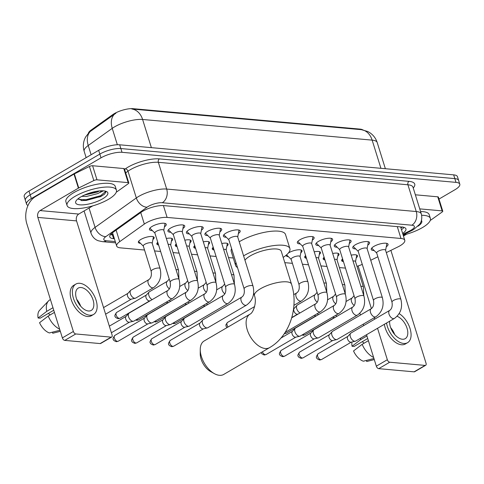 <?xml version="1.0" encoding="UTF-8"?>
<svg xmlns="http://www.w3.org/2000/svg" width="484" height="484" viewBox="0 0 484 484"><rect width="100%" height="100%" fill="white"/><g stroke="black" fill="none" stroke-linecap="round" stroke-linejoin="round"><path stroke-width="0.73" d="M140.535 243.355A8.27 2.553 -17.3 0 1 138.363 242.375A8.27 2.553 -17.3 0 1 140.923 239.435A8.27 2.553 -17.3 0 1 149.114 236.628A8.27 2.553 -17.3 0 1 154.154 237.456A8.27 2.553 -17.3 0 1 152.926 239.495M158.607 244.977A8.27 2.553 -17.3 0 1 156.846 244.039A8.27 2.553 -17.3 0 1 157.76 242.266M177.09 246.64A8.27 2.553 -17.3 0 1 175.329 245.703A8.27 2.553 -17.3 0 1 176.243 243.93M195.572 248.304A8.27 2.553 -17.3 0 1 193.818 247.366A8.27 2.553 -17.3 0 1 194.725 245.594M214.055 249.968A8.27 2.553 -17.3 0 1 212.301 249.03A8.27 2.553 -17.3 0 1 213.208 247.257M288.404 256.665A8.27 2.553 -17.3 0 1 286.238 255.685A8.27 2.553 -17.3 0 1 286.25 255.128M288.416 252.975A8.27 2.553 -17.3 0 1 288.791 252.745A8.27 2.553 -17.3 0 1 296.988 249.944A8.27 2.553 -17.3 0 1 302.028 250.766A8.27 2.553 -17.3 0 1 300.8 252.805M306.475 258.293A8.27 2.553 -17.3 0 1 304.72 257.349A8.27 2.553 -17.3 0 1 305.628 255.576M324.958 259.956A8.27 2.553 -17.3 0 1 323.203 259.013A8.27 2.553 -17.3 0 1 324.117 257.24M343.446 261.62A8.27 2.553 -17.3 0 1 341.686 260.676A8.27 2.553 -17.3 0 1 342.599 258.904M152.369 230.584A8.797 2.716 -17.3 0 1 149.447 229.519A8.797 2.716 -17.3 0 1 152.17 226.391A8.797 2.716 -17.3 0 1 160.882 223.408A8.797 2.716 -17.3 0 1 166.248 224.286A8.797 2.716 -17.3 0 1 164.451 226.821M170.852 232.253A8.797 2.716 -17.3 0 1 167.93 231.183A8.797 2.716 -17.3 0 1 170.652 228.055A8.797 2.716 -17.3 0 1 179.37 225.072A8.797 2.716 -17.3 0 1 184.731 225.949A8.797 2.716 -17.3 0 1 182.934 228.484M189.335 233.917A8.797 2.716 -17.3 0 1 186.413 232.846A8.797 2.716 -17.3 0 1 189.135 229.718A8.797 2.716 -17.3 0 1 197.853 226.736A8.797 2.716 -17.3 0 1 203.213 227.613A8.797 2.716 -17.3 0 1 201.417 230.154M207.817 235.581A8.797 2.716 -17.3 0 1 204.901 234.51A8.797 2.716 -17.3 0 1 207.618 231.382A8.797 2.716 -17.3 0 1 216.336 228.4A8.797 2.716 -17.3 0 1 221.696 229.277A8.797 2.716 -17.3 0 1 219.899 231.818M226.3 237.245A8.797 2.716 -17.3 0 1 223.384 236.174A8.797 2.716 -17.3 0 1 226.101 233.046A8.797 2.716 -17.3 0 1 234.819 230.063A8.797 2.716 -17.3 0 1 240.179 230.941A8.797 2.716 -17.3 0 1 238.382 233.482M300.237 243.9A8.797 2.716 -17.3 0 1 297.321 242.829A8.797 2.716 -17.3 0 1 300.038 239.701A8.797 2.716 -17.3 0 1 308.756 236.718A8.797 2.716 -17.3 0 1 314.116 237.596A8.797 2.716 -17.3 0 1 312.319 240.137M318.72 245.563A8.797 2.716 -17.3 0 1 315.804 244.493A8.797 2.716 -17.3 0 1 318.52 241.365A8.797 2.716 -17.3 0 1 327.238 238.388A8.797 2.716 -17.3 0 1 332.599 239.259A8.797 2.716 -17.3 0 1 330.802 241.8M337.209 247.227A8.797 2.716 -17.3 0 1 334.287 246.156A8.797 2.716 -17.3 0 1 337.009 243.028A8.797 2.716 -17.3 0 1 345.721 240.052A8.797 2.716 -17.3 0 1 351.088 240.923A8.797 2.716 -17.3 0 1 349.291 243.464M355.692 248.891A8.797 2.716 -17.3 0 1 352.769 247.82A8.797 2.716 -17.3 0 1 355.492 244.692A8.797 2.716 -17.3 0 1 364.21 241.716A8.797 2.716 -17.3 0 1 369.57 242.587A8.797 2.716 -17.3 0 1 367.773 245.128M374.174 250.555A8.797 2.716 -17.3 0 1 371.252 249.484A8.797 2.716 -17.3 0 1 373.975 246.356A8.797 2.716 -17.3 0 1 382.693 243.379A8.797 2.716 -17.3 0 1 388.053 244.251A8.797 2.716 -17.3 0 1 386.256 246.792M386.317 252.612L397.927 246.907A15.506 4.792 162.7 0 0 399.99 245.805A15.506 4.792 162.7 0 0 404.781 240.294A15.506 4.792 162.7 0 0 400.976 238.473L167.107 217.419A15.506 4.792 162.7 0 0 144.335 224.08L119.705 241.655A15.506 4.792 162.7 0 0 116.668 246.041A15.506 4.792 162.7 0 0 120.474 247.862L144.541 250.028M362.752 129.869A13.957 4.314 162.7 0 0 360.048 129.107L133.173 108.682A13.957 4.314 162.7 0 0 112.675 114.678L91.125 130.063A13.957 4.314 162.7 0 0 88.384 133.179M370.732 260.271L377.865 256.768M339.405 267.567L344.935 268.069A15.506 4.792 162.7 0 0 345.467 268.106M356.98 266.327A15.506 4.792 162.7 0 0 362.274 264.385M154.565 250.93L160.627 251.474M173.048 252.594L179.11 253.138M191.531 254.257L197.593 254.802M210.014 255.921L216.082 256.466M228.496 257.585L233.288 258.014M284.81 262.655L292.409 263.338M302.433 264.24L308.502 264.784M320.916 265.904L326.984 266.448M332.696 253.495A8.27 2.553 -17.3 0 1 338.994 254.094A8.27 2.553 -17.3 0 1 337.765 256.133M314.207 251.831A8.27 2.553 -17.3 0 1 320.511 252.43A8.27 2.553 -17.3 0 1 319.283 254.469M221.787 243.512A8.27 2.553 -17.3 0 1 228.091 244.111A8.27 2.553 -17.3 0 1 226.863 246.15M203.304 241.849A8.27 2.553 -17.3 0 1 209.608 242.448A8.27 2.553 -17.3 0 1 208.38 244.487M184.821 240.185A8.27 2.553 -17.3 0 1 191.126 240.784A8.27 2.553 -17.3 0 1 189.897 242.823M166.339 238.521A8.27 2.553 -17.3 0 1 172.637 239.12A8.27 2.553 -17.3 0 1 171.409 241.159M351.178 255.165A8.27 2.553 -17.3 0 1 357.476 255.758A8.27 2.553 -17.3 0 1 356.248 257.797M361.391 129.67A18.089 13.776 -84.9 0 1 372.148 140.13A20.673 6.389 162.7 0 1 377.217 142.562C375.832 138.303 373.279 134.957 369.546 132.525L367.707 131.491L361.391 129.67L131.842 109.009A18.089 13.776 95.1 0 1 142.599 119.469A20.673 6.389 162.7 0 0 114.587 126.844A20.673 6.389 162.7 0 0 112.24 128.351L88.227 145.49A20.673 6.389 162.7 0 0 84.18 151.329L86.146 157.651M28.024 205.422A15.506 4.792 -17.3 0 1 26.541 204.091A15.506 4.792 -17.3 0 1 31.333 198.579L101.005 157.838L99.837 154.081A15.506 4.792 -17.3 0 1 120.849 148.552L454.827 178.62A15.506 4.792 -17.3 0 1 458.632 180.441A15.506 4.792 -17.3 0 0 454.827 178.62L120.849 148.552A15.506 4.792 -17.3 0 0 99.837 154.081L30.165 194.822L99.837 154.081L98.669 150.33A15.506 4.792 -17.3 0 1 119.681 144.795L453.659 174.863A15.506 4.792 -17.3 0 1 457.459 176.684L459.8 184.192A15.506 4.792 -17.3 0 1 455.002 189.704L438.994 199.069M26.541 204.091L25.368 200.334A15.506 4.792 -17.3 0 1 30.165 194.822A15.506 4.792 -17.3 0 0 25.368 200.334L24.2 196.583A15.506 4.792 -17.3 0 1 28.998 191.071L98.669 150.33M115.942 113.189L90.351 131.424A18.089 12.542 54.5 0 0 88.227 145.49L91.113 154.747M402.646 233.439A15.506 4.792 162.7 0 0 405.937 228.878A15.506 4.792 162.7 0 0 402.137 227.056L163.919 205.609A15.506 4.792 162.7 0 0 141.147 212.27L112.82 232.483A15.506 4.792 162.7 0 0 109.783 236.87A15.506 4.792 162.7 0 0 113.589 238.691L114.405 238.763M404.049 227.407A15.506 4.792 -17.3 0 1 401.478 229.682M101.005 157.838A15.506 4.792 -17.3 0 1 122.016 152.309L455.995 182.371A15.506 4.792 -17.3 0 1 459.8 184.192M113.232 235.006L112.421 234.934A15.506 4.792 -17.3 0 1 110.503 234.583M421.649 215.283A25.846 7.986 -17.3 0 1 430.379 218.423A25.846 7.986 -17.3 0 1 422.387 227.613A25.846 7.986 -17.3 0 1 403.166 235.103M420.566 211.532A25.846 7.986 -17.3 0 1 429.211 214.672L430.379 218.423M421.413 220.45A16.849 5.209 -17.3 0 1 417.988 226.209M419.743 208.876L442.134 210.891L437.748 196.813A2.583 0.799 -17.3 0 1 438.383 197.115L442.769 211.199A2.583 0.799 162.7 0 0 442.134 210.891M415.357 194.798L437.748 196.813M425.672 365.293L414.667 371.724A2.583 1.47 -120.3 0 1 414.098 371.839L425.097 365.408A2.583 1.47 59.7 0 0 425.672 365.293A2.583 1.47 59.7 0 0 426.035 363.212L390.884 250.367M378.73 368.657A2.583 1.47 -120.3 0 1 376.328 366.158L387.333 359.727A2.583 1.47 59.7 0 0 389.729 362.22L378.73 368.657L414.098 371.839M359.848 313.251L360.411 315.048M363.248 324.165L363.696 325.599M366.539 334.716L376.328 366.158M389.729 362.22L425.097 365.408M387.333 359.727L377.538 328.285M374.701 319.168L374.253 317.734M371.409 308.604L358.13 265.964M403.456 236.041L406.687 234.153M430.27 220.365L431.062 219.899A2.583 0.799 162.7 0 0 431.353 219.712L442.261 211.925A2.583 0.799 162.7 0 0 442.769 211.199M389.638 321.207A12.923 7.363 59.7 0 0 402.361 339.248A12.923 7.363 59.7 0 0 405.229 338.667A12.923 7.363 59.7 0 0 406.754 327.39A12.923 7.363 59.7 0 0 397.11 316.288M394.654 334.462A12.923 7.363 59.7 0 0 390.661 327.644M364.01 343.235A10.339 5.887 59.7 0 0 362.28 341.68M384.35 324.304A17.575 10.013 59.7 0 0 401.478 344.759A17.575 10.013 59.7 0 0 405.38 343.973L407.576 342.684A17.575 10.013 59.7 0 0 410.208 329.059A17.575 10.013 59.7 0 0 399.179 313.602M386.553 323.016A17.575 10.013 59.7 0 0 403.68 343.471A17.575 10.013 59.7 0 0 407.576 342.684M360.459 338.274A17.055 9.716 59.7 0 0 360.689 339.629L352.062 346.272L354.113 346.459L367.719 338.504M366.933 335.981L360.689 339.629M373.944 358.493L363.369 361.209A13.437 7.653 59.7 0 1 353.526 350.967L362.153 344.318L368.391 340.675M362.153 344.318A17.055 9.716 59.7 0 0 373.612 357.434M351.977 341.988A13.437 7.653 59.7 0 0 352.062 346.272M366.37 360.441L366.703 361.512L374.277 359.564M366.703 361.512A13.437 7.653 59.7 0 0 366.933 361.457L374.283 359.588M75.062 196.347A25.846 7.986 -17.3 0 1 100.672 187.586A25.846 7.986 -17.3 0 1 116.42 190.158A25.846 7.986 -17.3 0 1 108.428 199.347A25.846 7.986 -17.3 0 1 82.818 208.102A25.846 7.986 -17.3 0 1 67.07 205.531A25.846 7.986 -17.3 0 1 75.062 196.347M67.07 205.531L65.903 201.774A25.846 7.986 -17.3 0 1 73.895 192.59A25.846 7.986 -17.3 0 1 99.498 183.829A25.846 7.986 -17.3 0 1 115.252 186.407L116.42 190.158M102.62 198.827A16.849 5.209 -17.3 0 1 83.52 204.817A16.849 5.209 -17.3 0 1 76.024 200.969A16.849 5.209 -17.3 0 1 80.87 196.867A16.849 5.209 -17.3 0 1 106.456 191.489A16.849 5.209 -17.3 0 1 102.62 198.827M78.184 198.676L81.947 200.66L100.569 196.686L104.568 194.126L105.875 192.021L105.349 191.119M84.397 195.058L97.284 192.106L99.486 190.92M81.802 196.341L86.491 196.462L97.75 193.594L99.68 192.578A11.683 3.612 -17.3 0 0 101.283 190.799M103.449 190.835L99.68 192.578M86.352 194.235L97.393 191.18M81.3 200.558L86.267 200.449L100.853 196.413L104.665 194.036M78.668 199.42L86.037 199.704L100.624 195.663L105.651 191.47M214.364 373.642L210.582 371.537A14.211 8.095 -120.3 0 1 200.237 353.852L200.261 349.521A19.384 11.041 59.7 0 0 214.364 373.642A19.384 11.041 59.7 0 0 219.403 375.318A19.384 11.041 59.7 0 0 223.705 374.447L269.546 347.645A19.384 11.041 -120.3 0 1 265.244 348.51A19.384 11.041 -120.3 0 1 248.528 333.18A19.384 11.041 -120.3 0 1 249.974 314.183L204.139 340.984A19.384 11.041 59.7 0 0 200.261 349.521M253.683 293.074L254.487 295.651A19.384 5.989 162.7 0 1 260.477 288.76A19.384 5.989 162.7 0 1 286.74 281.845A19.384 5.989 162.7 0 1 291.495 284.126L281.264 251.269A19.384 5.989 162.7 0 0 269.449 249.339A19.384 5.989 162.7 0 0 250.246 255.909A19.384 5.989 162.7 0 0 244.952 260.204M243.603 255.861A28.429 8.785 -17.3 0 1 244.408 255.383A28.429 8.785 -17.3 0 1 272.577 245.751A28.429 8.785 -17.3 0 1 289.898 248.582A28.429 8.785 -17.3 0 1 283.176 257.403M239.217 241.782A28.429 8.785 -17.3 0 1 240.022 241.304A28.429 8.785 -17.3 0 1 268.19 231.667A28.429 8.785 -17.3 0 1 285.512 234.498L289.898 248.582M237.493 267.531A28.429 8.785 -17.3 0 1 235.617 265.486A28.429 8.785 -17.3 0 1 235.998 262.739M235.617 265.486L231.231 251.408A28.429 8.785 -17.3 0 1 231.612 248.661M385.591 250.295L386.783 244.027A7.756 2.396 162.7 0 0 386.764 243.627A7.756 2.396 162.7 0 0 386.583 243.319M385.554 250.18A4.652 1.44 162.7 0 0 382.723 249.714A4.652 1.44 162.7 0 0 378.113 251.293A4.652 1.44 162.7 0 0 376.673 252.944L391.992 302.131A4.652 1.44 162.7 0 1 393.431 300.479A4.652 1.44 162.7 0 1 399.542 298.803A4.652 1.44 162.7 0 1 400.879 299.366L385.554 250.18M389.674 310.407A4.652 2.65 -120.3 0 0 389.275 314.836A4.652 2.65 -120.3 0 0 393.147 318.623A4.652 2.65 -120.3 0 0 393.341 318.647A4.652 2.65 -120.3 0 0 394.375 318.442L355.722 341.038A4.652 2.65 -120.3 0 1 355.292 341.214A4.652 2.65 -120.3 0 1 354.687 341.25A4.652 2.65 -120.3 0 1 350.374 336.755A4.652 2.65 -120.3 0 1 350.664 333.301A4.652 2.65 -120.3 0 1 351.027 333.01L389.674 310.407C391.846 308.883 392.621 306.124 391.992 302.131M355.292 341.214L351.094 342.194A3.358 1.912 -120.3 0 1 350.658 342.218A3.358 1.912 -120.3 0 1 347.536 338.975A3.358 1.912 -120.3 0 1 347.754 336.483L350.664 333.301M371.936 247.881A7.756 2.396 162.7 0 0 371.96 248.238A7.756 2.396 162.7 0 0 372.172 248.576L376.709 253.059M367.108 248.625L368.3 242.363A7.756 2.396 162.7 0 0 368.282 241.964A7.756 2.396 162.7 0 0 368.1 241.655M367.072 248.516A4.652 1.44 162.7 0 0 364.24 248.05A4.652 1.44 162.7 0 0 359.63 249.629A4.652 1.44 162.7 0 0 358.19 251.281L373.509 300.467A4.652 1.44 162.7 0 1 374.949 298.816A4.652 1.44 162.7 0 1 381.059 297.14A4.652 1.44 162.7 0 1 382.39 297.702L367.072 248.516M371.192 308.744A4.652 2.65 -120.3 0 0 370.786 313.172A4.652 2.65 -120.3 0 0 374.664 316.959A4.652 2.65 -120.3 0 0 374.858 316.984A4.652 2.65 -120.3 0 0 375.886 316.778L337.239 339.375A4.652 2.65 -120.3 0 1 336.81 339.55A4.652 2.65 -120.3 0 1 336.205 339.586A4.652 2.65 -120.3 0 1 331.891 335.091A4.652 2.65 -120.3 0 1 332.181 331.637A4.652 2.65 -120.3 0 1 332.544 331.346L371.192 308.744C373.364 307.219 374.138 304.46 373.509 300.467M336.81 339.55L332.605 340.53A3.358 1.912 -120.3 0 1 332.175 340.554A3.358 1.912 -120.3 0 1 329.053 337.312A3.358 1.912 -120.3 0 1 329.265 334.819L332.181 331.637M353.447 246.217A7.756 2.396 162.7 0 0 353.477 246.574A7.756 2.396 162.7 0 0 353.689 246.913L358.227 251.396M348.625 246.961L349.811 240.699A7.756 2.396 162.7 0 0 349.793 240.3A7.756 2.396 162.7 0 0 349.611 239.991M348.589 246.852A4.652 1.44 162.7 0 0 345.751 246.386A4.652 1.44 162.7 0 0 341.147 247.965A4.652 1.44 162.7 0 0 339.707 249.617L355.026 298.803A4.652 1.44 162.7 0 1 356.466 297.152A4.652 1.44 162.7 0 1 362.57 295.476A4.652 1.44 162.7 0 1 363.907 296.039L348.589 246.852M352.709 307.08A4.652 2.65 -120.3 0 0 352.304 311.508A4.652 2.65 -120.3 0 0 356.182 315.296A4.652 2.65 -120.3 0 0 356.375 315.32A4.652 2.65 -120.3 0 0 357.404 315.114L318.756 337.711A4.652 2.65 -120.3 0 1 318.321 337.886A4.652 2.65 -120.3 0 1 317.722 337.923A4.652 2.65 -120.3 0 1 313.402 333.428A4.652 2.65 -120.3 0 1 313.699 329.973A4.652 2.65 -120.3 0 1 314.062 329.683L352.709 307.08C354.881 305.555 355.649 302.796 355.026 298.803M318.321 337.886L314.122 338.867A3.358 1.912 -120.3 0 1 313.692 338.891A3.358 1.912 -120.3 0 1 310.571 335.648A3.358 1.912 -120.3 0 1 310.782 333.155L313.699 329.973M334.964 244.553A7.756 2.396 162.7 0 0 334.989 244.91A7.756 2.396 162.7 0 0 335.206 245.249L339.744 249.732M330.142 245.297L331.328 239.036A7.756 2.396 162.7 0 0 331.31 238.636A7.756 2.396 162.7 0 0 331.129 238.328M330.106 245.188A4.652 1.44 162.7 0 0 327.269 244.722A4.652 1.44 162.7 0 0 322.659 246.302A4.652 1.44 162.7 0 0 321.225 247.953L336.543 297.14A4.652 1.44 162.7 0 1 337.983 295.488A4.652 1.44 162.7 0 1 344.088 293.812A4.652 1.44 162.7 0 1 345.425 294.375L330.106 245.188M334.226 305.416A4.652 2.65 -120.3 0 0 333.821 309.845A4.652 2.65 -120.3 0 0 337.699 313.632A4.652 2.65 -120.3 0 0 337.886 313.656A4.652 2.65 -120.3 0 0 338.921 313.45L300.274 336.047A4.652 2.65 -120.3 0 1 299.838 336.223A4.652 2.65 -120.3 0 1 299.239 336.259A4.652 2.65 -120.3 0 1 294.919 331.764A4.652 2.65 -120.3 0 1 295.216 328.309A4.652 2.65 -120.3 0 1 295.573 328.019L334.226 305.416C336.398 303.892 337.166 301.133 336.543 297.14M299.838 336.223L295.639 337.203A3.358 1.912 -120.3 0 1 295.204 337.227A3.358 1.912 -120.3 0 1 292.088 333.984A3.358 1.912 -120.3 0 1 292.3 331.486L295.216 328.309M316.482 242.889A7.756 2.396 162.7 0 0 316.506 243.246A7.756 2.396 162.7 0 0 316.724 243.585L321.255 248.068M311.654 243.633L312.846 237.372A7.756 2.396 162.7 0 0 312.827 236.966A7.756 2.396 162.7 0 0 312.646 236.664M311.623 243.525A4.652 1.44 162.7 0 0 308.786 243.059A4.652 1.44 162.7 0 0 304.176 244.638A4.652 1.44 162.7 0 0 302.736 246.289L318.061 295.476A4.652 1.44 162.7 0 1 319.494 293.824A4.652 1.44 162.7 0 1 325.605 292.148A4.652 1.44 162.7 0 1 326.942 292.711L311.623 243.525M297.999 241.226A7.756 2.396 162.7 0 0 298.023 241.583A7.756 2.396 162.7 0 0 298.235 241.921L302.772 246.404M237.723 236.978L238.908 230.717A7.756 2.396 162.7 0 0 238.89 230.311A7.756 2.396 162.7 0 0 238.709 230.003M237.686 236.87A4.652 1.44 162.7 0 0 234.849 236.404A4.652 1.44 162.7 0 0 230.239 237.983A4.652 1.44 162.7 0 0 228.805 239.634L244.124 288.821A4.652 1.44 162.7 0 1 245.563 287.169A4.652 1.44 162.7 0 1 251.668 285.493A4.652 1.44 162.7 0 1 253.005 286.056L237.686 236.87M241.806 297.097A4.652 2.65 -120.3 0 0 241.401 301.526A4.652 2.65 -120.3 0 0 245.279 305.313A4.652 2.65 -120.3 0 0 245.467 305.337A4.652 2.65 -120.3 0 0 246.501 305.126L207.854 327.728A4.652 2.65 -120.3 0 1 207.418 327.898A4.652 2.65 -120.3 0 1 206.819 327.934A4.652 2.65 -120.3 0 1 202.5 323.445A4.652 2.65 -120.3 0 1 202.796 319.991A4.652 2.65 -120.3 0 1 203.153 319.7L241.806 297.097C243.978 295.573 244.747 292.814 244.124 288.821M207.418 327.898L203.219 328.884A3.358 1.912 -120.3 0 1 202.784 328.908A3.358 1.912 -120.3 0 1 199.668 325.659A3.358 1.912 -120.3 0 1 199.88 323.167L202.796 319.991M224.062 234.571A7.756 2.396 162.7 0 0 224.086 234.922A7.756 2.396 162.7 0 0 224.304 235.266L228.835 239.749M219.234 235.315L220.426 229.053A7.756 2.396 162.7 0 0 220.408 228.648A7.756 2.396 162.7 0 0 220.226 228.339M219.204 235.206A4.652 1.44 162.7 0 0 216.366 234.74A4.652 1.44 162.7 0 0 211.756 236.319A4.652 1.44 162.7 0 0 210.316 237.971L225.641 287.157A4.652 1.44 162.7 0 1 227.075 285.506A4.652 1.44 162.7 0 1 233.185 283.83A4.652 1.44 162.7 0 1 234.522 284.392L219.204 235.206M223.324 295.434A4.652 2.65 -120.3 0 0 222.918 299.862A4.652 2.65 -120.3 0 0 226.796 303.649A4.652 2.65 -120.3 0 0 226.984 303.674A4.652 2.65 -120.3 0 0 228.018 303.462L189.365 326.065A4.652 2.65 -120.3 0 1 188.935 326.234A4.652 2.65 -120.3 0 1 188.337 326.27A4.652 2.65 -120.3 0 1 184.017 321.781A4.652 2.65 -120.3 0 1 184.313 318.327A4.652 2.65 -120.3 0 1 184.67 318.03L223.324 295.434C225.49 293.909 226.264 291.15 225.641 287.157M188.935 326.234L184.737 327.214A3.358 1.912 -120.3 0 1 184.301 327.244A3.358 1.912 -120.3 0 1 181.185 323.996A3.358 1.912 -120.3 0 1 181.397 321.503L184.313 318.327M205.579 232.901A7.756 2.396 162.7 0 0 205.603 233.258A7.756 2.396 162.7 0 0 205.815 233.603L210.352 238.08M200.751 233.651L201.943 227.389A7.756 2.396 162.7 0 0 201.925 226.984A7.756 2.396 162.7 0 0 201.743 226.675M200.715 233.542A4.652 1.44 162.7 0 0 197.883 233.076A4.652 1.44 162.7 0 0 193.273 234.655A4.652 1.44 162.7 0 0 191.833 236.307L207.152 285.493A4.652 1.44 162.7 0 1 208.592 283.842A4.652 1.44 162.7 0 1 214.702 282.166A4.652 1.44 162.7 0 1 216.039 282.729L200.715 233.542M204.835 293.77A4.652 2.65 -120.3 0 0 204.436 298.198A4.652 2.65 -120.3 0 0 208.308 301.986A4.652 2.65 -120.3 0 0 208.501 302.01A4.652 2.65 -120.3 0 0 209.536 301.798L170.882 324.401A4.652 2.65 -120.3 0 1 170.453 324.57A4.652 2.65 -120.3 0 1 169.854 324.607A4.652 2.65 -120.3 0 1 165.534 320.118A4.652 2.65 -120.3 0 1 165.824 316.663A4.652 2.65 -120.3 0 1 166.187 316.367L204.835 293.77C207.007 292.245 207.781 289.486 207.152 285.493M170.453 324.57L166.254 325.55A3.358 1.912 -120.3 0 1 165.818 325.581A3.358 1.912 -120.3 0 1 162.703 322.332A3.358 1.912 -120.3 0 1 162.914 319.839L165.824 316.663M187.096 231.237A7.756 2.396 162.7 0 0 187.12 231.594A7.756 2.396 162.7 0 0 187.332 231.939L191.87 236.416M182.268 231.987L183.46 225.726A7.756 2.396 162.7 0 0 183.442 225.32A7.756 2.396 162.7 0 0 183.261 225.012M182.232 231.878A4.652 1.44 162.7 0 0 179.401 231.412A4.652 1.44 162.7 0 0 174.791 232.986A4.652 1.44 162.7 0 0 173.351 234.643L188.669 283.83A4.652 1.44 162.7 0 1 190.109 282.172A4.652 1.44 162.7 0 1 196.22 280.502A4.652 1.44 162.7 0 1 197.551 281.065L182.232 231.878M186.352 292.106A4.652 2.65 -120.3 0 0 185.947 296.535A4.652 2.65 -120.3 0 0 189.825 300.322A4.652 2.65 -120.3 0 0 190.018 300.346A4.652 2.65 -120.3 0 0 191.047 300.134L152.399 322.737A4.652 2.65 -120.3 0 1 151.97 322.907A4.652 2.65 -120.3 0 1 151.365 322.943A4.652 2.65 -120.3 0 1 147.051 318.448A4.652 2.65 -120.3 0 1 147.342 314.999A4.652 2.65 -120.3 0 1 147.705 314.703L186.352 292.106C188.524 290.582 189.298 287.823 188.669 283.83M151.97 322.907L147.771 323.887A3.358 1.912 -120.3 0 1 147.336 323.917A3.358 1.912 -120.3 0 1 144.214 320.668A3.358 1.912 -120.3 0 1 144.426 318.176L147.342 314.999M168.613 229.573A7.756 2.396 162.7 0 0 168.638 229.93A7.756 2.396 162.7 0 0 168.849 230.275L173.387 234.752M163.786 230.323L164.971 224.062A7.756 2.396 162.7 0 0 164.959 223.656A7.756 2.396 162.7 0 0 164.772 223.348M163.749 230.209A4.652 1.44 162.7 0 0 160.912 229.749A4.652 1.44 162.7 0 0 156.308 231.322A4.652 1.44 162.7 0 0 154.868 232.979L170.186 282.166A4.652 1.44 162.7 0 1 171.626 280.508A4.652 1.44 162.7 0 1 177.731 278.838A4.652 1.44 162.7 0 1 179.068 279.395L163.749 230.209M167.869 290.442A4.652 2.65 -120.3 0 0 167.464 294.871A4.652 2.65 -120.3 0 0 171.342 298.658A4.652 2.65 -120.3 0 0 171.536 298.682A4.652 2.65 -120.3 0 0 172.564 298.471L133.917 321.074A4.652 2.65 -120.3 0 1 133.481 321.243A4.652 2.65 -120.3 0 1 132.882 321.279A4.652 2.65 -120.3 0 1 128.562 316.784A4.652 2.65 -120.3 0 1 128.859 313.336A4.652 2.65 -120.3 0 1 129.222 313.039L167.869 290.442C170.041 288.918 170.81 286.159 170.186 282.166M133.481 321.243L129.282 322.223A3.358 1.912 -120.3 0 1 128.853 322.253A3.358 1.912 -120.3 0 1 125.731 319.004A3.358 1.912 -120.3 0 1 125.943 316.512L128.859 313.336M150.125 227.91A7.756 2.396 162.7 0 0 150.149 228.267A7.756 2.396 162.7 0 0 150.367 228.611L154.904 233.088M355.522 261.638L356.708 255.377A7.756 2.396 162.7 0 0 356.714 255.062M363.786 295.651L363.381 286.873L355.486 261.529A4.652 1.44 162.7 0 0 352.999 261.015M336.997 316.27A4.652 2.65 -120.3 0 1 335.696 315.332M335.146 317.347L334.426 317.516A3.358 1.912 -120.3 0 1 333.99 317.546A3.358 1.912 -120.3 0 1 332.78 317.038M341.922 259.666A7.756 2.396 162.7 0 0 342.103 259.926L343.277 261.088M337.039 259.975L338.225 253.713A7.756 2.396 162.7 0 0 338.231 253.398M345.304 293.988L344.898 285.209L337.003 259.866A4.652 1.44 162.7 0 0 334.517 259.351M318.514 314.606A4.652 2.65 -120.3 0 1 317.214 313.668M316.663 315.683L315.937 315.852A3.358 1.912 -120.3 0 1 315.507 315.883A3.358 1.912 -120.3 0 1 314.298 315.374M323.439 258.002A7.756 2.396 162.7 0 0 323.621 258.262L324.794 259.424M318.551 258.311L319.743 252.049A7.756 2.396 162.7 0 0 319.749 251.734M326.821 292.324L326.41 283.545L318.52 258.196A4.652 1.44 162.7 0 0 316.034 257.688M300.032 312.942A4.652 2.65 -120.3 0 1 296.734 308.75A4.652 2.65 -120.3 0 1 297.031 305.301A4.652 2.65 -120.3 0 1 297.388 305.005L315.211 294.587L317.087 292.348M298.18 314.019L297.454 314.189A3.358 1.912 -120.3 0 1 297.025 314.219A3.358 1.912 -120.3 0 1 293.903 310.97A3.358 1.912 -120.3 0 1 294.115 308.477L297.031 305.301M304.95 256.339A7.756 2.396 162.7 0 0 305.132 256.599L306.312 257.76M300.068 256.647L301.26 250.385A7.756 2.396 162.7 0 0 301.26 250.065M300.032 256.532A4.652 1.44 162.7 0 0 297.2 256.072A4.652 1.44 162.7 0 0 292.59 257.645A4.652 1.44 162.7 0 0 291.15 259.303L299.045 284.646A4.652 1.44 162.7 0 1 300.485 282.995A4.652 1.44 162.7 0 1 306.59 281.319A4.652 1.44 162.7 0 1 307.927 281.882L300.032 256.532M286.57 254.844A7.756 2.396 162.7 0 0 286.649 254.935L291.187 259.412M226.131 249.992L227.323 243.724A7.756 2.396 162.7 0 0 227.329 243.41M234.401 284.005L233.99 275.221L226.101 249.877A4.652 1.44 162.7 0 0 223.614 249.369M207.612 304.618A4.652 2.65 -120.3 0 1 206.311 303.686M205.761 305.7L205.034 305.87A3.358 1.912 -120.3 0 1 204.605 305.9A3.358 1.912 -120.3 0 1 203.389 305.392M212.53 248.02A7.756 2.396 162.7 0 0 212.712 248.274L213.892 249.435M207.648 248.328L208.84 242.061A7.756 2.396 162.7 0 0 208.846 241.746M215.918 282.341L215.507 273.557L207.618 248.213A4.652 1.44 162.7 0 0 205.131 247.705M189.123 302.954A4.652 2.65 -120.3 0 1 187.828 302.022M187.278 304.037L186.552 304.206A3.358 1.912 -120.3 0 1 186.116 304.236A3.358 1.912 -120.3 0 1 184.906 303.728M194.048 246.356A7.756 2.396 162.7 0 0 194.229 246.61L195.409 247.772M189.165 246.665L190.357 240.397A7.756 2.396 162.7 0 0 190.357 240.082M197.436 280.678L197.024 271.893L189.129 246.55A4.652 1.44 162.7 0 0 186.649 246.041M170.64 301.29A4.652 2.65 -120.3 0 1 169.346 300.358M168.795 302.373L168.069 302.542A3.358 1.912 -120.3 0 1 167.633 302.573A3.358 1.912 -120.3 0 1 166.423 302.064M175.565 244.692A7.756 2.396 162.7 0 0 175.746 244.946L176.92 246.108M170.683 245.001L171.868 238.733A7.756 2.396 162.7 0 0 171.874 238.418M178.947 279.014L178.542 270.229L170.646 244.886A4.652 1.44 162.7 0 0 168.16 244.378M152.157 299.626A4.652 2.65 -120.3 0 1 148.866 295.44A4.652 2.65 -120.3 0 1 149.157 291.985A4.652 2.65 -120.3 0 1 149.52 291.695L167.343 281.277L169.212 279.038M150.306 300.709L149.586 300.879A3.358 1.912 -120.3 0 1 149.151 300.903A3.358 1.912 -120.3 0 1 146.029 297.66A3.358 1.912 -120.3 0 1 146.247 295.167L149.157 291.985M157.082 243.028A7.756 2.396 162.7 0 0 157.264 243.283L158.437 244.444M152.2 243.337L153.386 237.069A7.756 2.396 162.7 0 0 153.392 236.755M152.164 243.222A4.652 1.44 162.7 0 0 149.326 242.762A4.652 1.44 162.7 0 0 144.716 244.335A4.652 1.44 162.7 0 0 143.282 245.987L151.171 271.336A4.652 1.44 162.7 0 1 152.611 269.679A4.652 1.44 162.7 0 1 158.722 268.009A4.652 1.44 162.7 0 1 160.059 268.566L152.164 243.222M148.854 279.613A4.652 2.65 -120.3 0 0 148.455 284.035A4.652 2.65 -120.3 0 0 152.327 287.823A4.652 2.65 -120.3 0 0 152.52 287.847A4.652 2.65 -120.3 0 0 153.555 287.641L135.732 298.065A4.652 2.65 -120.3 0 1 135.302 298.235A4.652 2.65 -120.3 0 1 134.697 298.271A4.652 2.65 -120.3 0 1 130.384 293.776A4.652 2.65 -120.3 0 1 130.674 290.321A4.652 2.65 -120.3 0 1 131.037 290.031L148.854 279.613C151.026 278.088 151.801 275.329 151.171 271.336M135.302 298.235L131.097 299.215A3.358 1.912 -120.3 0 1 130.668 299.239A3.358 1.912 -120.3 0 1 127.546 295.996A3.358 1.912 -120.3 0 1 127.758 293.504L130.674 290.321M138.599 241.365A7.756 2.396 162.7 0 0 138.781 241.619L143.312 246.102M96.981 179.818A2.583 0.799 162.7 0 0 93.823 180.556L78.741 187.967A2.583 0.799 162.7 0 0 78.396 188.155L74.01 174.077A2.583 0.799 -17.3 0 1 74.355 173.889L89.437 166.478A2.583 0.799 -17.3 0 1 92.595 165.74L96.981 179.818L128.175 182.631L123.789 168.547A2.583 0.799 -17.3 0 1 124.424 168.856L128.811 182.934A2.583 0.799 162.7 0 0 128.175 182.631M92.595 165.74L123.789 168.547M74.01 174.077L35.671 196.492A20.673 15.742 -84.9 0 0 26.85 223.844L62.369 337.892L73.368 331.461L37.849 217.413A5.167 3.939 95.1 0 1 40.057 210.576L78.396 188.155M111.713 337.027L100.708 343.459A2.583 1.47 -120.3 0 1 100.134 343.573L111.138 337.142A2.583 1.47 59.7 0 0 111.713 337.027A2.583 1.47 59.7 0 0 112.076 334.946L76.551 220.898A5.167 3.939 95.1 0 1 78.759 214.061L92.722 205.894M73.368 331.461A2.583 1.47 59.7 0 0 75.77 333.96L64.771 340.391L100.134 343.573M64.771 340.391A2.583 1.47 -120.3 0 1 62.369 337.892M75.77 333.96L111.138 337.142M116.311 192.1L117.098 191.64A2.583 0.799 162.7 0 0 117.394 191.452L128.302 183.666A2.583 0.799 162.7 0 0 128.811 182.934M88.403 310.982A12.923 7.363 59.7 0 0 91.27 310.407A12.923 7.363 59.7 0 0 92.232 297.739A12.923 7.363 59.7 0 0 81.094 287.52A12.923 7.363 59.7 0 0 78.227 288.095A12.923 7.363 59.7 0 0 77.265 300.764A12.923 7.363 59.7 0 0 88.403 310.982M80.695 306.203A12.923 7.363 59.7 0 0 76.702 299.378M50.052 314.969A10.339 5.887 59.7 0 0 48.321 313.42M75.879 284.078L73.677 285.366A17.575 10.013 59.7 0 0 72.364 302.591A17.575 10.013 59.7 0 0 87.519 316.494A17.575 10.013 59.7 0 0 91.422 315.707L93.618 314.425A17.575 10.013 59.7 0 0 94.931 297.194A17.575 10.013 59.7 0 0 79.775 283.291A17.575 10.013 59.7 0 0 75.879 284.078A17.575 10.013 59.7 0 0 74.566 301.308A17.575 10.013 59.7 0 0 89.722 315.211A17.575 10.013 59.7 0 0 93.618 314.425M50.433 299.56L49.737 299.965A17.055 9.716 59.7 0 0 48.491 300.951A17.055 9.716 59.7 0 0 46.73 311.363L38.103 318.012L40.154 318.194L53.754 310.238M52.968 307.715L46.73 311.363M59.98 330.227L49.404 332.95A13.437 7.653 59.7 0 1 39.561 322.701L48.194 316.058L54.432 312.41M48.194 316.058A17.055 9.716 59.7 0 0 59.653 329.168M48.491 300.951L39.579 310.298A13.437 7.653 59.7 0 0 38.103 318.012M52.411 332.175L52.744 333.246L60.319 331.304M52.744 333.246A13.437 7.653 59.7 0 0 52.968 333.198L60.325 331.328M91.125 130.063L91.337 130.74M112.675 114.678L112.887 115.361M133.173 108.682L133.312 109.148M360.048 129.107L360.193 129.567M110.546 234.595A15.506 11.81 -84.9 0 0 112.972 234.177M397.285 226.621L400.976 238.473M116.118 230.136L119.705 241.655M140.747 212.555L144.335 224.08M163.417 205.573L167.107 217.419M114.418 114.236A18.089 12.542 54.5 0 0 112.24 128.351L117.352 144.752M380.926 168.317L372.148 140.13L142.599 119.469L151.377 147.65M119.681 144.795L122.016 152.309M453.659 174.863L455.995 182.371M28.998 191.071L31.333 198.579M402.894 234.232L409.809 230.832A10.339 3.194 162.7 0 0 411.182 230.094A10.339 3.194 162.7 0 0 411.842 225.205L162.279 202.742A10.339 3.194 162.7 0 0 148.267 206.426A10.339 3.194 162.7 0 0 147.1 207.182L105.845 236.622A10.339 3.194 162.7 0 0 106.353 240.76L115.277 241.564M84.083 210.945L91.022 233.234A20.673 6.389 -17.3 0 1 95.076 227.389L136.331 197.95A20.673 6.389 -17.3 0 1 138.672 196.437A20.673 6.389 -17.3 0 1 166.684 189.062L416.252 211.532A20.673 6.389 -17.3 0 1 421.322 213.958L412.991 187.205A20.673 6.389 162.7 0 0 407.921 184.779L158.353 162.309A20.673 6.389 162.7 0 0 130.341 169.69A20.673 6.389 162.7 0 0 127.994 171.197L125.671 172.855M124.594 169.394L125.302 168.886A23.262 7.187 -17.3 0 1 159.454 158.891L409.022 181.361A2.583 1.966 -84.9 0 0 407.921 184.779L416.252 211.532A10.339 7.871 95.1 0 1 411.842 225.205M125.302 168.886A2.583 1.791 -125.5 0 1 127.994 171.197L136.331 197.95A10.339 7.169 54.5 0 0 147.1 207.182M409.022 181.361A23.262 7.187 -17.3 0 1 413.239 188.004M162.279 202.742A10.339 7.871 95.1 0 0 166.684 189.062L158.353 162.309A2.583 1.966 -84.9 0 1 159.454 158.891M105.845 236.622A10.339 7.169 54.5 0 1 95.076 227.389L89.05 208.041M106.353 240.76A10.339 7.871 95.1 0 1 102.505 241.667L115.676 242.853M409.809 230.832A10.339 4.435 63.8 0 0 411.442 230.723L403.081 234.831M112.421 234.934L113.589 238.691M318.163 353.725C316.354 356.103 315.901 357.543 316.814 358.045C316.657 358.535 317.571 359.176 319.555 359.969L321.551 359.521A3.358 1.912 -120.3 0 1 320.807 359.673A3.358 1.912 -120.3 0 1 317.909 357.017A3.358 1.912 -120.3 0 1 318.163 353.725L347.869 336.356M319.555 359.969A3.358 2.559 -84.9 0 0 320.807 359.673M299.681 352.062C297.872 354.439 297.418 355.879 298.332 356.381C298.174 356.871 299.088 357.513 301.072 358.305L303.069 357.858A3.358 1.912 -120.3 0 1 302.325 358.009A3.358 1.912 -120.3 0 1 299.427 355.353A3.358 1.912 -120.3 0 1 299.681 352.062L329.386 334.692M301.072 358.305A3.358 2.559 -84.9 0 0 302.325 358.009M281.192 350.398C279.383 352.776 278.935 354.215 279.843 354.718C279.692 355.208 280.605 355.849 282.589 356.641L284.586 356.194A3.358 1.912 -120.3 0 1 283.842 356.345A3.358 1.912 -120.3 0 1 280.944 353.689A3.358 1.912 -120.3 0 1 281.192 350.398L310.897 333.028M282.589 356.641A3.358 2.559 -84.9 0 0 283.842 356.345M261.172 352.54L261.777 353.725L264.107 354.978L266.103 354.53A3.358 1.912 -120.3 0 1 265.359 354.681A3.358 1.912 -120.3 0 1 262.382 351.832M264.107 354.978A3.358 2.559 -84.9 0 0 265.359 354.681M326.942 292.711C328.89 300.812 326.724 307.171 320.438 311.787A4.652 2.65 -120.3 0 1 319.404 311.992A4.652 2.65 -120.3 0 1 319.216 311.968A4.652 2.65 -120.3 0 1 315.338 308.181A4.652 2.65 -120.3 0 1 315.743 303.752C317.909 302.228 318.684 299.469 318.061 295.476M170.289 340.409C168.48 342.787 168.033 344.227 168.94 344.729C168.783 345.219 169.702 345.866 171.687 346.659L173.683 346.211A3.358 1.912 -120.3 0 1 172.939 346.363A3.358 1.912 -120.3 0 1 170.041 343.707A3.358 1.912 -120.3 0 1 170.289 340.409L199.995 323.04M171.687 346.659A3.358 2.559 -84.9 0 0 172.939 346.363M151.807 338.746C149.998 341.123 149.55 342.563 150.457 343.065C150.3 343.555 151.214 344.203 153.204 344.995L155.201 344.548A3.358 1.912 -120.3 0 1 154.45 344.699A3.358 1.912 -120.3 0 1 151.559 342.043A3.358 1.912 -120.3 0 1 151.807 338.746L181.512 321.376M153.204 344.995A3.358 2.559 -84.9 0 0 154.45 344.699M133.324 337.082C131.515 339.459 131.067 340.899 131.975 341.401C131.817 341.892 132.731 342.533 134.715 343.331L136.712 342.884A3.358 1.912 -120.3 0 1 135.968 343.035A3.358 1.912 -120.3 0 1 133.07 340.379A3.358 1.912 -120.3 0 1 133.324 337.082L163.029 319.712M134.715 343.331A3.358 2.559 -84.9 0 0 135.968 343.035M114.841 335.418C113.032 337.796 112.578 339.236 113.492 339.738C113.335 340.228 114.248 340.869 116.233 341.668L118.229 341.22A3.358 1.912 -120.3 0 1 117.485 341.371A3.358 1.912 -120.3 0 1 114.587 338.715A3.358 1.912 -120.3 0 1 114.841 335.418L144.547 318.048M116.233 341.668A3.358 2.559 -84.9 0 0 117.485 341.371M301.943 335.067L304.884 334.849A3.358 1.912 -120.3 0 1 304.14 335.001A3.358 1.912 -120.3 0 1 302.93 334.492M302.887 335.297A3.358 2.559 -84.9 0 0 304.14 335.001M363.381 286.873A4.652 1.44 162.7 0 0 362.044 286.31A4.652 1.44 162.7 0 0 360.895 286.359M354.227 305.495A4.652 2.65 -120.3 0 1 351.451 301.405A4.652 2.65 -120.3 0 1 352.183 297.914L346.096 301.471M284.344 333.627L286.401 333.186A3.358 1.912 -120.3 0 1 285.657 333.337A3.358 1.912 -120.3 0 1 284.743 333.022M284.404 333.633A3.358 2.559 -84.9 0 0 285.657 333.337M344.898 285.209A4.652 1.44 162.7 0 0 343.561 284.646A4.652 1.44 162.7 0 0 342.412 284.695M335.745 303.831A4.652 2.65 -120.3 0 1 332.968 299.741A4.652 2.65 -120.3 0 1 333.694 296.25L327.608 299.808M326.41 283.545A4.652 1.44 162.7 0 0 325.079 282.983A4.652 1.44 162.7 0 0 323.929 283.031M317.262 302.167A4.652 2.65 -120.3 0 1 314.485 298.077A4.652 2.65 -120.3 0 1 315.211 294.587M307.927 281.882C309.875 289.983 307.709 296.341 301.423 300.951A4.652 2.65 -120.3 0 1 300.395 301.163A4.652 2.65 -120.3 0 1 300.201 301.139A4.652 2.65 -120.3 0 1 296.323 297.351A4.652 2.65 -120.3 0 1 296.728 292.923L293.697 294.695M228.097 326.972A3.358 1.912 -120.3 0 1 227.559 322.392L254.608 306.578M172.558 323.421L175.498 323.203A3.358 1.912 -120.3 0 1 174.754 323.354A3.358 1.912 -120.3 0 1 173.544 322.846M173.502 323.645A3.358 2.559 -84.9 0 0 174.754 323.354M233.99 275.221A4.652 1.44 162.7 0 0 232.659 274.664A4.652 1.44 162.7 0 0 231.509 274.712M224.842 293.849A4.652 2.65 -120.3 0 1 222.065 289.759A4.652 2.65 -120.3 0 1 222.791 286.268L216.705 289.825M154.075 321.757L157.016 321.539A3.358 1.912 -120.3 0 1 156.272 321.691A3.358 1.912 -120.3 0 1 155.055 321.182M155.019 321.981A3.358 2.559 -84.9 0 0 156.272 321.691M215.507 273.557A4.652 1.44 162.7 0 0 214.17 273A4.652 1.44 162.7 0 0 213.02 273.049M206.353 292.185A4.652 2.65 -120.3 0 1 203.582 288.095A4.652 2.65 -120.3 0 1 204.308 284.604L198.222 288.161M135.593 320.093L138.533 319.876A3.358 1.912 -120.3 0 1 137.783 320.027A3.358 1.912 -120.3 0 1 136.573 319.519M136.536 320.317A3.358 2.559 -84.9 0 0 137.783 320.027M197.024 271.893A4.652 1.44 162.7 0 0 195.687 271.336A4.652 1.44 162.7 0 0 194.538 271.385M187.871 290.521A4.652 2.65 -120.3 0 1 185.1 286.431A4.652 2.65 -120.3 0 1 185.826 282.94L179.739 286.498M116.656 312.41C114.847 314.788 114.393 316.227 115.307 316.73C115.15 317.22 116.063 317.861 118.048 318.654L120.044 318.212A3.358 1.912 -120.3 0 1 119.3 318.357A3.358 1.912 -120.3 0 1 116.402 315.701A3.358 1.912 -120.3 0 1 116.656 312.41L146.362 295.04M118.048 318.654A3.358 2.559 -84.9 0 0 119.3 318.357M178.542 270.229A4.652 1.44 162.7 0 0 177.204 269.673A4.652 1.44 162.7 0 0 176.055 269.721M169.388 288.857A4.652 2.65 -120.3 0 1 166.611 284.767A4.652 2.65 -120.3 0 1 167.343 281.277M37.849 217.413L76.551 220.898M40.057 210.576L78.759 214.061M74.355 173.889L78.741 187.967M93.823 180.556L89.437 166.478M110.957 234.71L113.202 234.909M402.742 226.911L401.067 227.807M400.619 226.917L404.781 240.294M112.518 232.707L116.668 246.041M89.383 132.18L85.65 136.954L84.76 138.799C83.103 142.895 82.909 147.069 84.18 151.329M377.217 142.562L385.367 168.716M411.442 230.723L413.475 229.634L419.507 224.407C420.372 223.318 422.756 219.675 421.322 213.958M91.022 233.234C93.079 238.727 97.084 240.373 98.397 240.778L102.505 241.667M291.495 284.126C298.997 307.201 289.753 336.162 269.546 347.645M254.487 295.651C257.034 302.149 253.326 312.912 249.974 314.183M394.375 318.442C400.655 313.826 402.827 307.467 400.879 299.366M321.551 359.521L351.257 342.152M375.886 316.778C382.172 312.162 384.338 305.803 382.39 297.702M303.069 357.858L332.774 340.488M357.404 315.114C363.69 310.498 365.856 304.14 363.907 296.039M284.586 356.194L314.291 338.824M280.926 338.08L292.415 331.358M338.921 313.45C345.207 308.834 347.373 302.476 345.425 294.375M266.103 354.53L295.809 337.16M315.743 303.752L291.719 317.8M320.438 311.787L285.13 332.429M246.501 305.126C252.787 300.516 254.953 294.157 253.005 286.056M173.683 346.211L203.389 328.842M228.018 303.462C234.304 298.852 236.47 292.493 234.522 284.392M155.201 344.548L184.906 327.178M209.536 301.798C215.816 297.188 217.988 290.83 216.039 282.729M136.712 342.884L166.417 325.514M191.047 300.134C197.333 295.524 199.505 289.166 197.551 281.065M118.229 341.22L147.935 323.85M109.336 326.162L126.058 316.385M172.564 298.471C178.85 293.861 181.016 287.502 179.068 279.395M111.387 332.75L129.452 322.187M352.183 297.914L354.052 295.676M304.884 334.849L334.589 317.48M333.694 296.25L335.569 294.012M286.401 333.186L316.106 315.816M293.588 308.725L294.23 308.35M291.785 317.564L297.624 314.152M296.728 292.923C298.9 291.398 299.669 288.639 299.045 284.646M301.423 300.951L293.915 305.344M227.559 322.392L225.961 324.631L225.961 325.956L226.887 327.68M222.791 286.268L224.667 284.029M175.498 323.203L205.204 305.834M204.308 284.604L206.178 282.366M157.016 321.539L186.721 304.17M185.826 282.94L187.695 280.702M138.533 319.876L168.238 302.506M120.044 318.212L149.75 300.842M153.555 287.641C159.835 283.025 162.007 276.673 160.059 268.566M103.558 307.594L127.879 293.377M105.609 314.183L131.267 299.179"/></g></svg>
